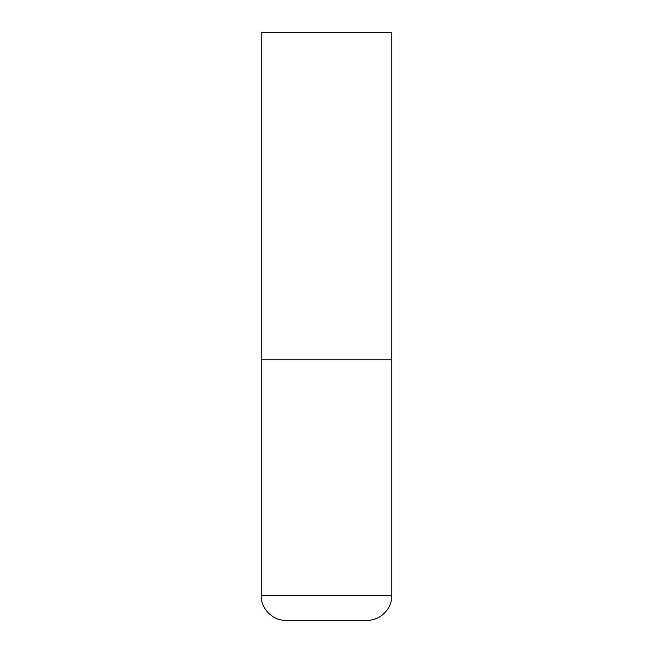 <?xml version="1.0" encoding="UTF-8"?>
<svg xmlns="http://www.w3.org/2000/svg" width="653" height="653" viewBox="0 0 653 653"><rect width="100%" height="100%" fill="white"/><g stroke="black" fill="none" stroke-linecap="round" stroke-linejoin="round"><path stroke-width="0.98" d="M391.8 595.536L391.8 359.15L261.2 359.15L391.8 359.15L391.8 32.65L261.2 32.65L261.2 595.536C260.857 608.792 272.75 620.693 286.014 620.35L366.986 620.35C380.25 620.693 392.143 608.792 391.8 595.536L261.2 595.536"/></g></svg>
